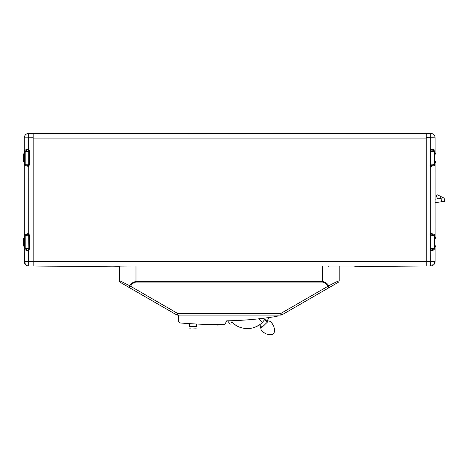 <?xml version="1.0" encoding="UTF-8"?>
<svg xmlns="http://www.w3.org/2000/svg" width="468" height="468" viewBox="0 0 468 468"><rect width="100%" height="100%" fill="white"/><g stroke="black" fill="none" stroke-linecap="round" stroke-linejoin="round"><path stroke-width="0.7" d="M103.75 266.023L118.767 266.269M130.905 266.023L100.076 266.269M359.325 266.269L354.75 266.269L359.325 266.052M354.779 266.052L327.623 266.052L354.75 266.023M327.594 266.023L328.378 266.269M440.844 198.286L440.54 196.373L437.492 194.881L436.176 195.092L437.457 198.824M444.6 201.334L435.111 202.667L435.111 236.843L435.111 166.392L435.111 199.192L443.582 197.853L444.15 198.128L444.6 201.334M443.582 197.853L440.54 196.373M24.669 236.217L23.4 239.037L23.4 245.255L24.669 248.075L25.196 248.368L25.196 235.93L24.669 236.217L24.669 248.075M24.669 151.837L23.4 154.651L23.4 160.869L24.669 163.689L25.196 163.981L25.196 151.544L24.669 151.837L24.669 163.689M434.731 248.04L436 245.226L436 239.008L434.731 236.188L434.731 248.04A0.62 0.62 0 0 1 434.205 248.332L434.205 235.895A0.62 0.62 0 0 1 434.731 236.188M430.671 235.983L430.671 248.245M435.111 165.678L435.111 163.004L436 160.84L436 154.621L434.731 151.802L434.731 163.66A0.62 0.62 0 0 1 434.205 163.946L434.205 151.509A0.62 0.62 0 0 1 434.731 151.802M430.671 151.509L430.671 163.946M28.77 265.988L33.169 266.023L33.169 261.583L33.169 266.023L29.689 265.994L49.251 266.163M26.717 133.936L28.653 133.415A4.44 4.44 0 0 0 24.289 137.855L33.169 137.773L33.169 261.583L28.653 261.542L28.642 250.754L29.385 249.07L29.385 235.228L28.729 233.444L28.308 234.246L29.039 234.041M33.169 137.773L33.169 133.333L33.169 138.078L426.231 138.078M28.77 166.374L28.729 233.444L24.307 234.597L24.289 165.415L28.729 166.462L29.385 164.683L29.385 150.842L28.653 149.052L28.653 133.415L426.231 133.667L426.231 133.304L426.231 133.667M28.881 166.152L28.408 166.064L28.589 165.596L29.039 165.871M28.308 163.981L28.408 166.064L25.149 164.467M28.308 165.666L28.729 164.683L28.729 150.842L28.308 149.859L28.308 151.544M25.149 235.439L28.408 233.842L28.729 235.228L29.385 235.228M28.881 233.76L28.589 233.93L28.77 233.538M28.308 248.368L28.308 250.047L28.77 250.76M73.657 266.292L49.509 266.163M99.52 266.023L99.737 266.52M99.52 266.514L59.436 266.163M29.039 149.655L28.589 149.93L28.881 149.374M26.688 265.485L26.968 264.923L26.688 265.485L24.447 262.729L24.289 250.099M28.396 265.97L28.086 265.935M27.407 265.783L27.05 265.654M28.729 248.075L28.308 248.52L25.319 248.672L24.342 249.45A0.889 0.837 -163.9 0 0 24.307 249.696L24.289 261.542A4.44 4.44 0 0 0 28.688 265.982A4.44 4.44 0 0 1 25.243 264.297L24.98 263.923A4.44 4.44 0 0 1 24.634 263.268A4.44 4.44 0 0 0 24.98 263.923M24.289 163.034L24.289 165.713L24.289 163.034M24.301 137.545L24.33 137.241M26.05 134.31L26.489 134.018M26.875 133.819L26.144 134.246M25.149 248.853L28.729 250.848L24.307 249.696M24.307 234.597A0.889 0.837 163.9 0 0 24.342 234.842L24.289 234.491A0.889 0.854 180 0 0 24.313 234.684M25.149 151.053L28.408 149.456L28.308 149.859M28.729 151.837L28.308 151.392L25.319 151.234L24.342 150.456A0.889 0.837 163.9 0 1 24.307 150.21L28.653 149.052L28.589 149.549L28.77 149.152M24.289 149.813L24.289 150.105A0.889 0.854 180 0 0 24.313 150.298M24.769 263.554L24.289 261.635M28.729 235.228L28.881 250.538M28.308 250.047L29.039 250.257M24.307 165.315A0.889 0.837 -163.9 0 1 24.342 165.064L25.319 164.291L28.308 164.133L28.729 163.689M24.313 165.227A0.889 0.854 180 0 0 24.289 165.415L24.289 234.491M24.289 236.872L24.289 234.199M24.289 261.589A4.44 4.44 0 0 0 24.529 262.993A4.44 4.44 0 0 1 24.289 261.589M432.689 133.901L430.747 133.38A4.44 4.44 0 0 1 435.111 137.82L426.231 137.744L426.231 266.023L33.169 266.023L33.169 261.583M24.868 261.571L24.289 261.542L24.289 247.42M28.688 265.982L28.653 261.542L24.289 261.542A4.44 4.44 0 0 0 28.688 265.982A4.44 4.44 0 0 1 25.243 264.297M29.385 150.842L28.729 150.842M29.385 164.683L28.729 164.683M28.729 249.07L29.385 249.07M24.342 249.45L24.289 249.801A0.889 0.854 180 0 1 24.313 249.614M24.289 152.486L24.289 137.855A4.44 4.44 0 0 1 28.653 133.415L28.653 135.632M426.231 137.744L426.231 133.304L430.747 133.38A4.44 4.44 0 0 1 435.111 137.82L435.111 150.076A0.889 0.854 0 0 1 435.088 150.263M430.63 265.953L426.231 265.988L426.231 261.548L430.747 261.507L430.759 250.719L430.016 249.034L430.016 235.193L430.671 233.415L430.993 233.813L430.671 235.193L430.016 235.193M431.092 163.946L430.671 166.432L430.016 164.648L430.016 150.807L430.747 149.023L435.111 150.076L435.065 150.427A0.889 0.837 16.1 0 0 435.094 150.181M432.526 133.784L430.747 133.38L430.747 149.023L431.092 149.83L430.671 150.807L430.63 166.339M434.257 151.024L430.993 149.427L430.812 149.895L430.367 149.62M430.519 166.117L434.257 164.438M431.092 165.631L430.367 165.836M431.092 248.332L431.092 250.017L430.367 250.222M430.677 235.03L430.671 250.819L435.094 249.666A0.889 0.837 -16.1 0 0 435.065 249.421L435.111 249.772A0.889 0.854 0 0 0 435.088 249.579M430.677 249.21L430.016 249.034M426.231 265.988L429.712 265.959L426.231 265.988L426.231 261.548M359.88 266.023L359.88 266.485L422.399 266.023M433.549 264.894L434.632 263.519L435.111 261.6L435.094 249.666M431.092 250.017L430.993 250.421L434.257 248.824M430.519 250.503L430.993 250.421L430.63 250.725M430.759 233.509L431.092 234.211L430.367 234.006M434.257 235.404L430.993 233.813M435.088 165.192A0.889 0.854 0 0 1 435.111 165.385L430.747 166.438L430.747 233.403L435.094 234.562A0.889 0.837 16.1 0 1 435.065 234.813L435.111 234.462A0.889 0.854 0 0 1 435.088 234.649M430.519 149.339L430.812 149.514L430.63 149.117M431.005 265.941L431.315 265.906M431.993 265.748L432.35 265.619M434.158 264.262L434.421 263.888M435.094 165.28A0.889 0.837 -16.1 0 0 435.065 165.034L435.094 234.562M435.111 149.778L435.111 152.457M435.1 137.51L435.07 137.206M433.35 134.281L432.912 133.983M435.111 234.164L435.111 236.843M434.532 261.542L435.111 261.507L435.111 250.064M430.63 233.503L430.812 233.901L430.519 233.725M430.016 164.648L430.677 164.818M430.016 150.807L430.671 150.807M434.632 263.519L435.111 261.6M433.257 134.211L432.502 133.772M430.993 166.035L430.759 166.333M430.712 265.953L430.747 261.507L435.111 261.507A4.44 4.44 0 0 1 430.712 265.953A4.44 4.44 0 0 0 435.111 261.507L435.111 247.391M262.413 331.285C265.315 334.129 268.772 335.182 272.774 334.456L274.113 333.169L274.476 330.361C274.423 327.384 273.394 324.821 271.393 322.68L270.083 321.317L266.953 320.621L267.924 321.627L261.507 327.775L260.541 326.763L261.103 329.917L262.413 331.285M190.517 327.945L195.402 328.109M258.985 325.143L255.294 327.068M238.428 326.646L237.001 325.921M235.158 324.763L234.281 324.119M233.485 323.464L232.748 322.803M267.205 322.323L264.666 319.673L264.917 319.316C267.585 321.826 267.585 321.826 264.917 319.316L262.261 322.499C254.299 330.777 239.634 330.537 231.941 321.996C229.7 324.897 229.7 324.897 231.941 321.996L231.549 322.51M231.186 322.973L230.958 323.271M232.965 320.674L232.21 320.697M231.449 320.72L229.729 320.773M229.653 320.773L231.601 320.72M233.438 320.656L234.538 320.615M241.389 320.276L242.009 320.235M246.226 319.954L248.373 319.79M250.52 319.615L251.035 319.568M252.123 319.474L252.638 319.428M254.709 319.235L255.733 319.129M256.727 319.03L257.698 318.93M259.231 318.766L259.798 318.702M260.354 318.638L260.898 318.579M264.724 318.117L266.239 317.924M266.713 321.001L266.421 320.726M265.789 320.135L265.391 319.755M278.249 315.122A2.223 2.223 0 0 1 276.565 316.421A355.306 355.306 0 0 1 226.693 320.837L224.868 324.529A479.331 479.331 0 0 1 218.258 324.558L217.813 325.225L217.368 324.558A479.331 479.331 0 0 1 180.549 322.996A2.223 2.223 0 0 1 178.507 320.779L178.507 315.122M189.388 323.628L189.546 326.635C189.651 328.606 189.651 328.606 189.546 326.635C189.651 328.606 189.651 328.606 189.546 326.635L196.367 326.635C196.267 328.606 196.267 328.606 196.367 326.635C196.267 328.606 196.267 328.606 196.367 326.635L196.507 324.02M261.91 327.389L259.453 324.827M177.407 313.835L177.085 315.046A2.223 2.223 0 0 0 177.659 315.122A2.223 2.223 0 0 1 176.547 314.824L177.659 313.443L177.659 315.122L280.841 315.122L280.841 313.443L281.952 314.824L338.06 282.456L329.033 287.662L327.922 286.276L328.752 285.737C327.319 283.356 325.242 281.952 322.516 281.537L322.516 282.075C324.938 282.543 326.74 283.941 327.922 286.276L280.841 313.443L177.659 313.443L130.578 286.276L129.466 287.662L129.741 285.737L119.322 280.531A2.223 2.223 30.1 0 0 120.434 282.456L129.221 287.522M339.171 266.269L339.171 280.531A2.223 2.223 110.3 0 1 338.06 282.456L329.033 287.662L328.752 285.737L337.346 281.443M135.983 266.023L135.983 282.075C133.561 282.543 131.76 283.941 130.578 286.276L129.741 285.737C131.175 283.356 133.257 281.958 135.983 281.537L322.516 281.537L322.516 266.023M120.434 282.456L176.547 314.824L129.466 287.662L129.864 287.323A2.223 1.714 -141.3 0 1 129.326 286.919L129.314 286.989M119.322 266.269L119.322 280.531M281.952 314.824A2.223 2.223 0 0 1 280.841 315.122M130.87 266.052L103.721 266.023M103.75 266.269L100.076 266.052M441.523 201.766L441.026 198.256M28.308 234.246L28.308 235.93M25.132 164.315L25.132 163.975M25.132 151.55L25.132 151.211M25.05 262.589L24.447 262.729L25.05 262.589M25.132 248.701L25.132 248.362M25.132 235.936L25.132 235.597M432.432 264.888L432.713 265.455L432.432 264.888M431.092 149.83L431.092 151.509M434.351 262.554L434.953 262.694L434.351 262.554M434.269 164.28L434.269 163.94M434.269 151.515L434.269 151.176M434.269 248.666L434.269 248.327M434.269 235.901L434.269 235.562M431.092 234.211L431.092 235.895M430.747 135.603L430.747 133.38M426.231 261.612L33.169 261.612M262.261 322.499L258.652 318.825M329.18 286.989A2.223 1.615 171.8 0 1 328.577 287.247M135.983 282.075L322.516 282.075M281.555 314.484A2.223 1.714 141.3 0 1 280.841 314.771M327.518 266.023L328.366 266.269M28.618 235.93L25.196 235.93M28.618 248.368L25.196 248.368M28.618 151.544L25.196 151.544M28.618 163.981L25.196 163.981M430.782 235.895L434.205 235.895M430.782 248.332L434.205 248.332M436 160.84L434.731 163.66M430.782 151.509L434.205 151.509M430.782 163.946L434.205 163.946M24.342 234.842L25.319 235.62L28.308 235.778L28.729 236.223M29.174 238.551L28.729 238.107L29.174 238.551M29.174 161.355L28.729 161.799M24.289 165.415L24.342 165.064M100.076 266.023L100.076 266.52M430.671 151.802L431.092 151.357L434.082 151.199L435.065 150.427M435.065 165.034L434.082 164.256L431.092 164.098L430.671 163.654M435.065 249.421L434.082 248.643L431.092 248.485L430.671 248.04M430.227 245.712L430.671 246.15M430.671 236.188L431.092 235.743L434.082 235.585L435.065 234.813M359.325 266.023L359.325 266.485M430.227 238.522L430.671 238.077M430.227 161.325L430.671 161.77M430.227 154.136L430.671 153.691M230.256 324.178L227.506 320.826M267.175 320.843L266.924 321.2M267.374 320.545L269.059 317.544M189.628 328.115L190.517 328.115M195.402 328.115L196.291 328.115"/></g></svg>
